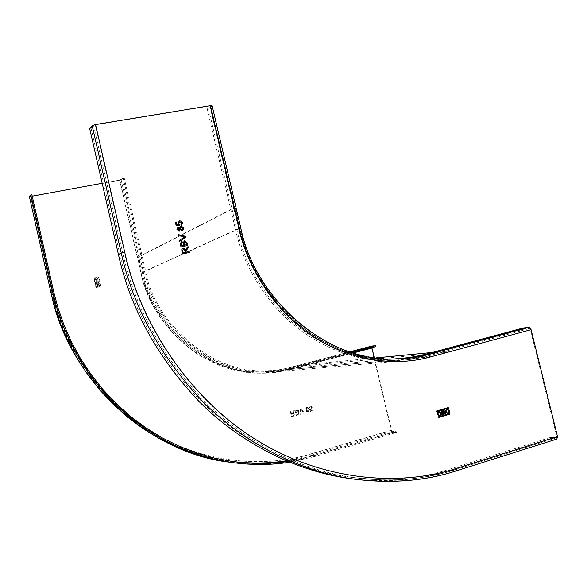 <?xml version="1.0" encoding="UTF-8"?>
<svg xmlns="http://www.w3.org/2000/svg" width="587" height="587" viewBox="0 0 587 587"><rect width="100%" height="100%" fill="white"/><g stroke="black" fill="none" stroke-linecap="round" stroke-linejoin="round"><path stroke-width="0.44" stroke-dasharray="2.94 2.2" d="M238.667 228.497L141.049 272.896L137.49 257.37L138.51 257.157L142.069 272.676C150.676 323.716 207.416 374.301 260.342 372.092C270.842 372.143 280.674 370.94 289.839 368.489L303.802 364.843L304.037 365.84L290.073 369.494L429.552 357.094L446.927 352.391L446.604 351.085L429.229 355.781C417.812 358.943 405.492 360.462 392.27 360.352C358.07 359.743 325.675 346.697 295.1 321.221C266.212 293.874 247.839 262.873 239.973 228.226L235.167 207.71L233.853 207.967L238.667 228.497C246.584 263.402 265.082 294.63 294.16 322.197C324.949 347.878 357.564 361.056 392.028 361.717C405.456 361.849 417.966 360.308 429.552 357.094M303.802 364.843L375.988 357.887M432.362 352.457L446.604 351.085M141.049 272.896C149.722 324.303 206.807 375.269 260.129 373.134C270.79 373.2 280.769 371.989 290.073 369.494M304.037 365.84L446.927 352.391M235.167 207.71L138.51 257.157M137.49 257.37L233.853 207.967M299.201 413.233L297.961 414.972L299.231 413.233L298.24 412.345L298.842 410.893L297.653 409.807L295.019 410.408L296.208 415.457L297.961 414.972M391.236 430.278L309.731 454.221C264.502 467.92 203.865 463.759 151.798 431.951C99.746 400.165 63.939 344.187 52.691 292.069L31.228 196.498L119.616 180.231L140.865 272.984C148.195 305.585 167.126 332.675 197.658 354.262C229.81 372.488 260.533 377.573 289.809 369.517L371.556 348.113L391.236 430.278L392.549 432.281L396.379 432.436L396.144 431.445L392.314 431.298L391.654 430.293L374.257 357.644M98.667 281.21L97.86 280.652L97.281 281.18L96.459 280.821L95.776 281.819L96.319 284.225L99.203 283.594L98.726 281.173L99.203 283.594M98.367 276.859L101.059 287.109L98.887 276.748L98.367 276.859L98.954 276.712L101.118 287.08L98.425 276.822M96.473 287.923L96.011 288.012L93.839 277.629L95.945 288.041L96.473 287.923L94.169 277.761M97.838 284.225C96.158 285.686 96.378 286.874 98.513 287.799L98.638 287.769C100.318 286.302 100.091 285.113 97.948 284.203L98.014 284.174C100.15 285.084 100.384 286.273 98.704 287.74L98.579 287.762C96.444 286.845 96.217 285.656 97.897 284.196M97.002 280.549C98.682 279.052 98.44 277.864 96.29 276.983L96.195 277.005C94.514 278.48 94.749 279.669 96.899 280.564L96.958 280.535C94.815 279.639 94.58 278.451 96.261 276.969L96.195 277.005M305.541 409.073L306.722 410.108L306.26 411.304L307.859 412.213L308.872 410.562L307.955 409.77L308.513 408.229L307.221 407.055L306.663 407.121L305.541 409.073L306.722 410.108M290.991 411.524L290.33 411.707L291.519 416.77L293.551 416.198L294.806 414.4L293.243 413.387L294.322 410.599L293.566 410.812L292.201 413.608L291.526 413.791L291.027 411.524L290.33 411.707M301.336 408.662L300.625 408.86L299.928 414.422L300.639 414.224L301.124 409.374L303.692 413.373L304.404 413.175L301.373 408.662L300.625 408.86M310.193 406.145L309.085 407.965L310.332 406.718L311.536 407.627L310.861 408.97L309.386 408.963L310.472 411.414L312.666 410.805L312.511 410.159L310.802 410.636L310.259 409.403L311.161 409.506L312.137 407.503L311.506 406.424L310.193 406.145L309.085 407.965M119.616 180.231L122.118 179.483L143.397 272.317L140.865 272.984M350.674 352.134L293.243 367.146C284.152 369.575 274.4 370.771 263.989 370.735C211.093 373.024 154.249 322.41 145.627 271.304L124.18 177.788L122.118 179.483M124.18 177.788L123.153 177.978L144.6 271.524C153.288 322.997 210.484 374.007 263.783 371.791C274.356 371.835 284.255 370.624 293.485 368.159L352.493 352.714M375.812 346.609L372.136 347.042L371.901 347.636M371.556 348.113L371.813 346.088M392.549 432.281L310.949 456.326L314.316 456.657L396.379 432.436M396.144 431.445L314.074 455.637L287.527 461.441M314.316 456.657L289.435 462.233M31.896 194.73L30.458 196.344L32.219 196.168M31.228 196.498L29.394 196.638L50.886 292.377L52.691 292.069M123.153 177.978L119.843 180.04L102.167 183.298M97.281 281.18L97.926 280.623L98.726 281.173M96.319 284.225L95.835 281.789L96.525 280.784L97.339 281.151M99.269 283.565L96.385 284.189M98.66 283.066L97.897 281.217L97.956 283.22L98.66 283.066L97.89 283.25L97.831 281.254L98.594 283.095M96.356 281.87L96.723 283.484L97.508 283.316L97.141 281.701L96.686 281.386L96.29 281.899L96.686 281.386M97.141 281.701L96.62 281.415M97.075 281.731L97.442 283.345L96.657 283.514L96.29 281.899M96.532 287.894L94.228 277.724M97.119 286.229L98.477 287.168L99.482 285.715L98.124 284.768L97.119 286.229M99.416 285.744L98.058 284.798L97.06 286.258L98.411 287.197L99.416 285.744M97.068 280.513C98.741 279.023 98.506 277.834 96.349 276.954L96.261 276.969M95.483 278.994L96.466 277.548L97.846 278.487L96.855 279.94L95.483 278.994M97.78 278.517L96.4 277.578L95.417 279.03L96.789 279.97L97.78 278.517M306.663 407.121L305.578 409.073M306.759 410.108L306.26 411.304M306.297 411.304L307.859 412.213M307.896 412.213L308.872 410.562M308.909 410.562L307.955 409.77M307.992 409.77L308.513 408.229M308.549 408.229L306.7 407.114M307.955 408.405L306.847 407.694L306.179 408.919L306.957 409.675L307.955 408.405L306.92 409.675L306.143 408.919L306.81 407.694L307.918 408.405M308.307 410.709L307.434 410.21L306.891 411.135L307.493 411.663L308.307 410.709L307.456 411.663L306.854 411.135L307.397 410.21L308.27 410.709M298.24 412.345L298.871 410.893L297.69 409.807L296.78 409.924M296.817 409.924L295.019 410.408M295.056 410.408L296.208 415.457M296.244 415.457L297.998 414.972M298.277 412.345L299.231 413.233M297.293 412.272L298.218 411.083L297.506 410.416L295.855 410.812L296.266 412.558L297.293 412.272L296.23 412.558L295.819 410.812L297.47 410.416L298.181 411.083L297.257 412.272M297.66 414.444L298.563 413.351L297.939 412.778L296.398 413.138L296.765 414.693L297.66 414.444L296.728 414.693L296.362 413.138L297.903 412.771L298.526 413.351L297.624 414.444M291.526 413.791L291.027 411.524M290.367 411.707L291.519 416.77M291.556 416.77L293.588 416.198L294.806 414.4M294.843 414.4L293.243 413.387M293.588 413.035L294.322 410.599M294.358 410.607L293.566 410.812M293.603 410.812L293.229 412.045M293.265 412.045L292.524 413.49M292.561 413.49L291.563 413.791M293.478 415.611L294.175 414.569L293.522 413.945L291.695 414.378L292.077 416L293.478 415.611L292.04 416L291.658 414.378L293.485 413.945L294.138 414.569L293.441 415.611M304.404 413.175L301.373 408.662M300.661 408.86L299.928 414.422M299.964 414.422L300.639 414.224M300.676 414.224L301.124 409.374M301.16 409.374L303.692 413.373M303.728 413.373L304.44 413.175M311.506 406.424L310.23 406.145M309.122 407.958L309.694 407.848M309.731 407.855L310.332 406.718M310.369 406.718L311.536 407.627M311.572 407.627L310.861 408.97M310.897 408.97L309.973 408.75M310.002 408.743L309.386 408.963M309.422 408.97L310.472 411.414M310.508 411.414L312.666 410.805M312.702 410.805L312.511 410.159M312.548 410.159L310.802 410.636M310.839 410.636L310.259 409.403M310.296 409.403L311.161 409.506M311.198 409.506L312.137 407.503M311.543 406.424L312.174 407.503M187.745 245.505L180.95 246.944L180.348 244.324L181.214 241.756M523.002 328.038L523.311 329.292L423.088 356.346C411.758 359.471 399.542 360.983 386.437 360.873C352.53 360.271 320.443 347.372 290.161 322.182C261.567 295.136 243.378 264.48 235.614 230.207L207.233 109.035L208.532 108.822L236.906 229.935C244.618 263.959 262.683 294.388 291.093 321.214C321.17 346.205 353.029 358.973 386.672 359.515L403.152 358.738M212.156 105.851L208.532 108.822M207.233 109.035L210.784 106.005L209.852 106.034L238.557 228.548L239.474 228.409L235.614 230.207M89.657 128.458L91.058 128.23L93.568 125.413L95.27 124.862L209.852 106.034M91.058 128.23L119.851 254.369C131.679 307.896 158.725 356.918 200.981 401.427C243.033 443.2 297.58 469.82 349.17 477.026C386.488 481.589 420.204 478.897 450.317 468.94L550.056 437.55L550.364 438.812L450.633 470.26L456.312 470.825L556.718 439.076L550.364 438.812M348.531 478.361C386.217 483.028 420.248 480.32 450.633 470.26M550.056 437.55L556.403 437.799L556.806 436.552L530.384 329.762L429.398 357.109C395.807 366.508 351.055 361.768 312.644 336.483C274.239 311.213 247.553 268.244 238.557 228.548M523.311 329.292L529.393 328.573L530.384 329.762M444.066 410.401L441.307 411.193M441.123 411.193L442.004 414.84M443.86 411.091L443.882 411.986L442.15 412.492M444.286 412.522L444.315 413.519L442.525 414.048M448.197 407.591L436.809 410.856L437.022 411.509M438.438 416.829L438.46 417.474M438.254 416.829L449.503 413.519M439.369 411.553C437.601 412.103 436.904 413.006 437.271 414.275L439.259 415.845M439.487 412.162L439.34 412.162C440.888 413.035 440.984 414.04 439.604 415.185L439.347 415.236M445.474 411.927L447.272 413.49M445.284 411.927C444.917 410.673 445.606 409.763 447.36 409.212M447.353 412.881L447.602 412.837C448.974 411.7 448.879 410.695 447.316 409.821L447.485 409.821M182.843 230.486L182.263 230.691M182.227 230.706L180.194 229.737M179.497 230.926L179.116 231.051M179.079 231.073L176.944 229.444M176.907 229.466L177.736 227.286M179.761 227.888L180.686 226.406M181.023 227.257L183.012 228.196L182.44 229.656M178.155 228.108L179.607 228.893L179.196 230.06M184.208 240.853L183.283 242.387M184.523 241.807L186.182 242.453L186.739 244.691M181.603 242.702L182.997 243.084L183.606 245.351M189.366 252.505L182.608 253.936M182.572 253.951L181.867 250.913L182.733 248.316M185.419 249.644L185.668 249.013M185.631 249.027L188.031 246.533M183.173 249.233L184.876 250.458L185.309 252.329M179.666 241.374L179.453 240.288M179.417 240.303L184.898 236.759M184.861 236.774L178.397 235.71M178.36 235.732L178.11 234.661M181.156 225.305L180.862 224.425M181.251 224.241L181.823 222.884M181.779 222.899L179.916 221.798M179.879 221.82L179.321 222.011M176.115 225.474L179.783 225.481M176.078 225.489L175.352 222.157M178.631 224.579L177.927 223.405M177.89 223.427L178.888 221.189M429.229 355.781L418.406 356.771M393.239 359.061L289.839 368.489M142.069 272.676L239.973 228.226M289.809 369.517L290.044 367.447C281.004 369.861 271.311 371.05 260.966 371.013C208.4 373.288 151.945 323.048 143.397 272.317L145.627 271.304M121.091 179.666L142.377 272.537L144.6 271.524M119.843 180.04L141.107 272.867L142.377 272.537C150.991 323.635 207.791 374.264 260.753 372.055C271.267 372.107 281.107 370.903 290.279 368.453L293.485 368.159M353.286 352.956L290.161 369.487L290.279 368.453L372.136 347.042M391.654 430.293L310.105 454.257C264.847 467.964 204.159 463.803 152.055 431.973C99.966 400.158 64.122 344.129 52.867 291.966L31.382 196.322M141.107 272.867C148.452 305.497 167.398 332.616 197.944 354.218C230.126 372.459 260.863 377.551 290.161 369.487M392.314 431.298L310.714 455.307L310.105 454.257M286.03 460.817L310.714 455.307L314.074 455.637M53.571 291.211L51.964 292.106L56.374 308.747L62.229 325.484L69.582 342.126L78.453 358.452L88.828 374.257L100.656 389.298L113.841 403.364L128.252 416.249L143.727 427.769L160.068 437.77L177.054 446.157L194.466 452.848L212.068 457.838L232.599 461.521M52.867 291.966L51.964 292.128L30.458 196.344M231.843 462.519C260.709 465.74 287.08 463.679 310.949 456.326L309.731 454.221M293.243 367.146L290.044 367.447L349.786 351.84M529.393 328.573L428.473 355.854L423.088 356.346M429.398 357.109L428.473 355.854C417.063 359.009 404.759 360.528 391.551 360.418C357.388 359.809 325.037 346.785 294.491 321.338C265.64 294.028 247.288 263.071 239.437 228.468L210.762 106.144M95.27 124.862L124.393 252.337C139.677 321.984 187.422 397.23 255.169 439.443C322.931 481.7 400.092 486.506 456.304 468.228L556.806 436.552M93.568 125.413L122.668 252.806L124.393 252.337M450.317 468.94L455.989 469.497C425.663 479.55 391.69 482.279 354.071 477.679C302.056 470.414 247.032 443.537 204.584 401.347C161.931 356.39 134.621 306.876 122.668 252.806L119.851 254.369M456.304 468.228L456.158 469.461L556.403 437.799M240.831 228.152L212.076 105.924M236.906 229.935L240.743 228.196C248.536 262.55 266.769 293.273 295.422 320.37C325.763 345.604 357.887 358.496 391.786 359.053L386.672 359.515M392.028 361.717L260.129 373.134M260.342 372.092L392.27 360.352M263.783 371.791L260.753 372.055C271.055 372.129 280.88 370.933 290.235 368.467L372.085 347.056M30.473 196.388L51.964 292.128C68.224 375.526 146.39 451.785 229.642 461.133L232.503 461.507M51.678 295.767L50.886 292.377M371.798 346.095L289.949 367.477C280.747 369.891 271.084 371.072 260.966 371.013L263.989 370.735M386.437 360.873L391.551 360.418L368.005 357.997L344.29 351.378L321.265 340.555L299.752 325.741L280.52 307.405L264.223 286.199L251.368 262.976L247.2 253.217L242.108 238.359L210.784 106.005M556.593 437.755L456.158 469.461C424.79 479.63 390.759 482.367 354.071 477.679L349.17 477.026"/><path stroke-width="0.88" d="M375.988 357.887L432.362 352.457M352.493 352.714L375.812 346.609L375.577 345.626L350.674 352.134M371.813 346.088L375.577 345.626M371.901 347.636L371.96 348.062L353.286 352.956M374.257 357.644L371.96 348.062M289.435 462.233C271.282 465.146 252.131 465.249 231.975 462.534L214.218 459.181L196.432 454.118L178.844 447.323L161.689 438.827L145.18 428.693L129.551 417.027L114.993 403.988L101.676 389.753L89.73 374.535L79.245 358.554L70.286 342.03L62.853 325.205L56.939 308.278L52.478 291.445L50.878 292.341L29.372 196.542L30.803 194.928L52.478 291.445M30.803 194.928L31.896 194.73L53.571 291.211L58.01 307.984L63.91 324.846L71.321 341.612L80.258 358.07L90.706 373.985L102.622 389.144L115.903 403.32L130.424 416.3L146.002 427.901L162.46 437.983L179.563 446.428L197.093 453.171L214.813 458.19L232.503 461.507C251.75 464.082 270.093 464.06 287.527 461.441M102.167 183.298L32.219 196.168M181.214 241.756L180.385 244.302L180.987 246.929L187.789 245.498L187.18 242.871L184.78 240.699L187.18 242.871M95.549 124.547L124.715 252.161C140.014 321.889 187.811 397.216 255.624 439.472C323.452 481.773 400.686 486.586 456.943 468.287L557.518 436.581L531.066 329.681L430.007 357.057C396.386 366.464 351.598 361.717 313.15 336.41C274.709 311.11 247.993 268.09 238.99 228.35L210.249 105.704L95.549 124.547L92.152 125.64L89.657 128.458L118.457 254.663C130.321 308.388 157.448 357.6 199.829 402.308C242.013 444.256 296.728 471.045 348.531 478.361L353.425 479.029C301.204 471.654 245.997 444.608 203.418 402.234C160.64 357.079 133.249 307.368 121.252 253.1L118.457 254.663M443.955 410.423L445.438 412.573L445.423 413.564L442.187 414.84L441.307 411.193L443.955 410.423M448.409 408.236L436.904 411.355L436.992 410.856L448.248 407.576L448.409 408.236L448.197 407.591M449.936 413.688L449.855 414.18L438.54 417.496L438.438 416.829L449.642 413.534M441.395 413.123C441.769 414.407 441.057 415.31 439.259 415.845L437.454 414.275C437.088 412.991 437.799 412.089 439.582 411.553L441.395 413.123L439.369 411.553M445.474 411.927C445.1 410.658 445.804 409.748 447.58 409.212L449.385 410.783C449.759 412.059 449.055 412.962 447.272 413.49L445.474 411.927M182.263 230.691L180.231 229.715L178.991 231.073L176.944 229.444L178.228 227.103L179.798 227.866L181.383 226.186L183.834 228.027L182.263 230.691M181.61 241.624L183.32 242.365L184.817 240.677M189.183 251.5L189.41 252.483L182.608 253.936L181.853 250.649L181.801 249.394L182.52 248.433L183.393 248.125L185.455 249.629L188.031 246.533L188.288 247.663L185.903 251.141L186.13 252.146L189.183 251.5L189.366 252.498M185.602 236.055L185.852 237.119L179.703 241.352L179.453 240.288L184.898 236.759L178.397 235.71L178.147 234.639L185.602 236.055L185.852 237.119M182.608 222.73L181.185 225.291L180.906 224.403L181.823 222.884L179.916 221.798L178.771 223.493L179.783 225.481L176.115 225.474L175.352 222.157L176.225 221.981L176.819 224.564L178.668 224.557L177.927 223.405L179.651 220.91L181.368 221.123L182.608 222.73L181.53 225.159M531.066 329.681L529.078 327.311L428.158 354.533L430.007 357.057M403.152 358.738L422.772 355.04L523.002 328.038L529.078 327.311M210.249 105.704L212.156 105.851M557.518 436.581L556.828 439.076M444.697 411.979L444.066 410.401M442.172 414.789L445.122 413.74L445.313 412.764L444.513 411.979M441.93 411.597L443.86 411.091L441.93 411.597L442.15 412.492L442.121 411.597M444.073 412.529L442.473 413.05L442.715 414.048L442.29 413.05L444.286 412.522M442.334 412.492L444.066 411.986L443.662 411.091M444.264 412.529L444.506 413.519L442.715 414.048M437.022 411.509L448.219 408.236M438.46 417.474L449.664 414.18L449.752 413.681M439.076 415.838C440.874 415.31 441.585 414.4 441.211 413.116M439.347 415.236L439.179 415.236C437.594 414.371 437.498 413.358 438.885 412.206L439.303 412.155M439.069 412.206L439.487 412.162C441.072 413.021 441.175 414.033 439.788 415.192L439.369 415.236C437.785 414.371 437.682 413.358 439.069 412.206M447.089 413.49C448.864 412.962 449.569 412.052 449.202 410.783L449.385 410.783M447.36 409.212L449.202 410.783M447.294 409.821L446.883 409.865C445.504 411.017 445.606 412.023 447.191 412.888L447.353 412.881C445.797 412.023 445.694 411.017 447.074 409.865L447.485 409.821C449.062 410.68 449.165 411.685 447.793 412.837L447.191 412.888M183.834 228.027L182.843 230.486M179.497 230.926L180.231 229.715M177.736 227.286L178.228 227.103M178.191 227.125L179.798 227.866M180.686 226.406L181.251 226.208M181.214 226.23L183.797 228.042M182.44 229.656L181.897 229.833L180.4 228.761L181.023 227.257M179.196 230.06L177.692 229.29L178.155 228.108M180.4 228.761L181.544 227.088L183.049 228.174L181.999 229.818M180.436 228.739L182.036 229.796M177.729 229.275L178.499 227.991L179.651 228.871L178.918 230.155L177.692 229.29M187.143 242.893L187.745 245.505M184.604 240.729L184.208 240.853M183.32 242.365L181.574 241.639M184.391 245.19L186.776 244.676L184.391 245.19L184.032 243.649L184.523 241.807M181.508 245.792L183.643 245.337L181.508 245.792L181.603 242.702M184.428 245.168L184.032 243.649M186.776 244.676L186.226 242.431L184.978 241.675L184.069 243.627M181.544 245.777L181.2 244.456M183.643 245.337L183.034 243.069L182.051 242.57L181.236 244.441M186.13 252.146L189.139 251.515M182.733 248.316L183.203 248.154M183.166 248.176L185.455 249.629M187.994 246.569L188.288 247.663M188.251 247.685L187.062 248.837M187.026 248.859L185.815 250.642M185.778 250.664L186.094 252.168M183.129 252.799L185.353 252.315L183.129 252.799L182.645 250.708L183.173 249.233M183.166 252.777L182.645 250.708M185.353 252.315L184.912 250.444L183.57 249.123L182.682 250.693M178.155 234.668L185.565 236.069M185.808 237.141L179.703 241.345M181.368 221.123L182.564 222.752M179.321 222.011L178.771 223.493M178.734 223.515L179.644 224.557M179.622 224.586L179.739 225.481M175.352 222.172L176.225 221.981M176.188 222.003L176.819 224.564M176.782 224.579L178.668 224.557M178.888 221.189L179.651 220.91M181.332 221.145L179.615 220.932M418.406 356.771L393.239 359.061M232.599 461.521C251.309 463.737 269.125 463.503 286.03 460.817M50.886 292.377L55.303 309.041L61.173 325.844L68.547 342.544L77.447 358.936L87.852 374.8L99.709 389.9L112.939 404.032L127.394 416.968L142.912 428.547L159.297 438.606L176.342 447.045L193.813 453.788L211.474 458.814L231.843 462.519M349.786 351.84L371.901 346.066M238.99 228.35L240.809 228.072C254.846 298.878 325.976 360.8 391.786 359.053C404.795 359.141 416.917 357.637 428.158 354.533L422.772 355.04M92.152 125.64L121.252 253.1L124.715 252.161M456.943 468.287L456.407 470.825M456.312 470.825C425.707 480.988 391.412 483.725 353.425 479.029C390.524 483.827 424.929 481.069 456.649 470.752L557.1 438.988M212.105 105.653L240.831 228.152M231.975 462.534L229.121 462.145C146.743 452.672 69.2 378.277 51.678 295.767"/></g></svg>
